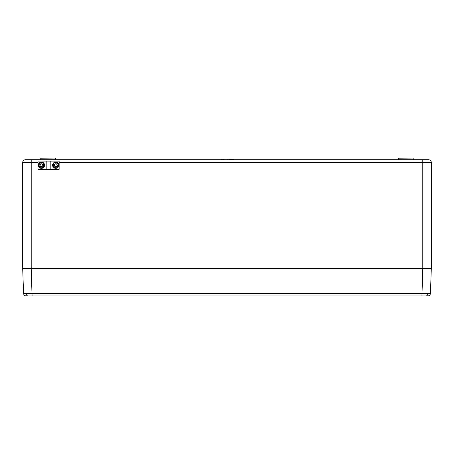 <?xml version="1.0" encoding="UTF-8"?>
<svg xmlns="http://www.w3.org/2000/svg" width="454" height="454" viewBox="0 0 454 454"><rect width="100%" height="100%" fill="white"/><g stroke="black" fill="none" stroke-linecap="round" stroke-linejoin="round"><path stroke-width="0.68" d="M22.7 268.711L31.207 268.711L22.7 268.717L23.557 293.324L22.7 268.717L22.7 162.475A2.724 2.724 0 0 1 25.424 159.751L428.576 159.751A2.724 2.724 0 0 1 431.3 162.475L431.3 268.717L31.207 268.711L32.069 295.951L26.281 295.951A2.724 2.724 0 0 1 23.557 293.324L430.443 293.324L431.3 268.717L430.443 293.324A2.724 2.724 0 0 1 427.719 295.951L27.336 295.951M421.931 295.951L422.788 268.711L31.207 268.717L431.3 268.711L431.3 162.475A2.724 2.724 0 0 0 428.576 159.751M418.911 295.951L426.664 295.951L418.911 295.951M55.564 158.049L40.775 158.185L55.564 158.049L55.865 159.751L40.61 159.751M413.089 158.049L398.3 158.185L413.089 158.049L413.39 159.751L398.135 159.751M398.3 158.185L398.272 159.615L398.436 158.049M40.775 158.185L40.746 159.615L40.775 158.185M45.133 159.751L44.73 159.751M226.983 159.547L227.812 159.751L226.983 159.751M225.978 159.751L225.496 159.751M233.895 159.751L233.203 159.751M233.203 159.547L232.363 159.751M229.735 159.751L228.209 159.751M58.453 159.751L209.975 159.751L58.453 159.751M414.922 268.711L414.468 268.711M40.173 268.711L40.582 268.711M232.493 159.547L232.073 159.751M232.073 159.547L231.506 159.547M233.265 159.547L233.657 159.547M228.986 159.547L229.406 159.547M230.598 159.547L229.611 159.547M227.142 159.751L223.839 159.751M224.14 159.547L220.967 159.751M231.932 159.547L231.12 159.751M231.761 159.547L230.167 159.751M229.049 159.547L228.458 159.751M224.56 159.751L224.049 159.547M223.379 159.751L222.982 159.751M222.375 159.547L221.177 159.547M220.752 159.751L219.134 159.751M244.025 159.751L395.548 159.751M38.023 161.113L59.134 161.153L38.023 161.113M55.382 168.071L55.365 168.309A3.133 3.133 0 0 1 53.146 163.423A3.133 3.133 0 0 1 58.509 163.752A3.133 3.133 0 0 1 55.706 168.332L55.723 168.094M59.134 161.153L59.134 169.325L38.023 169.325L38.023 161.153M41.342 166.567A1.368 1.368 0 0 0 42.653 164.586A1.368 1.368 0 0 0 40.287 164.444A1.368 1.368 0 0 0 41.342 166.567M41.603 162.311A2.894 2.894 0 0 0 38.539 165.023A2.894 2.894 0 0 0 41.252 168.088A2.894 2.894 0 0 0 44.316 165.375A2.894 2.894 0 0 0 41.603 162.311M41.269 167.747C44.248 168.831 44.674 161.942 41.586 162.651C38.607 161.567 38.181 168.457 41.269 167.747M43.005 165.296L42.131 166.612L40.554 166.516L39.85 165.103L40.724 163.786L42.301 163.883L43.005 165.296M41.081 168.071L41.064 168.309A3.133 3.133 0 0 1 38.845 163.423A3.133 3.133 0 0 1 44.208 163.752A3.133 3.133 0 0 1 41.405 168.332L41.422 168.094M55.643 166.567A1.368 1.368 0 0 0 56.954 164.586A1.368 1.368 0 0 0 54.588 164.444A1.368 1.368 0 0 0 55.643 166.567M55.904 162.311A2.894 2.894 0 0 0 52.84 165.023A2.894 2.894 0 0 0 55.553 168.088A2.894 2.894 0 0 0 58.617 165.375A2.894 2.894 0 0 0 55.904 162.311M55.57 167.747C58.549 168.831 58.975 161.942 55.887 162.651C52.908 161.567 52.482 168.457 55.57 167.747M57.306 165.296L56.432 166.612L54.855 166.516L54.151 165.103L55.025 163.786L56.602 163.883L57.306 165.296M427.946 293.363A2.724 1.924 90 0 1 426.022 295.951M26.054 293.363A2.724 1.924 90 0 0 27.978 295.951M422.788 268.711L422.788 162.475L59.134 162.475M38.023 162.475L31.212 162.475L31.212 268.711M431.3 162.475L422.788 162.475L422.788 159.751M31.212 159.751L31.212 162.475L22.7 162.475M50.212 169.325L50.212 161.153M46.944 169.325L46.944 161.153M51.03 169.325L51.03 161.153M46.126 169.325L46.126 161.153"/></g></svg>
